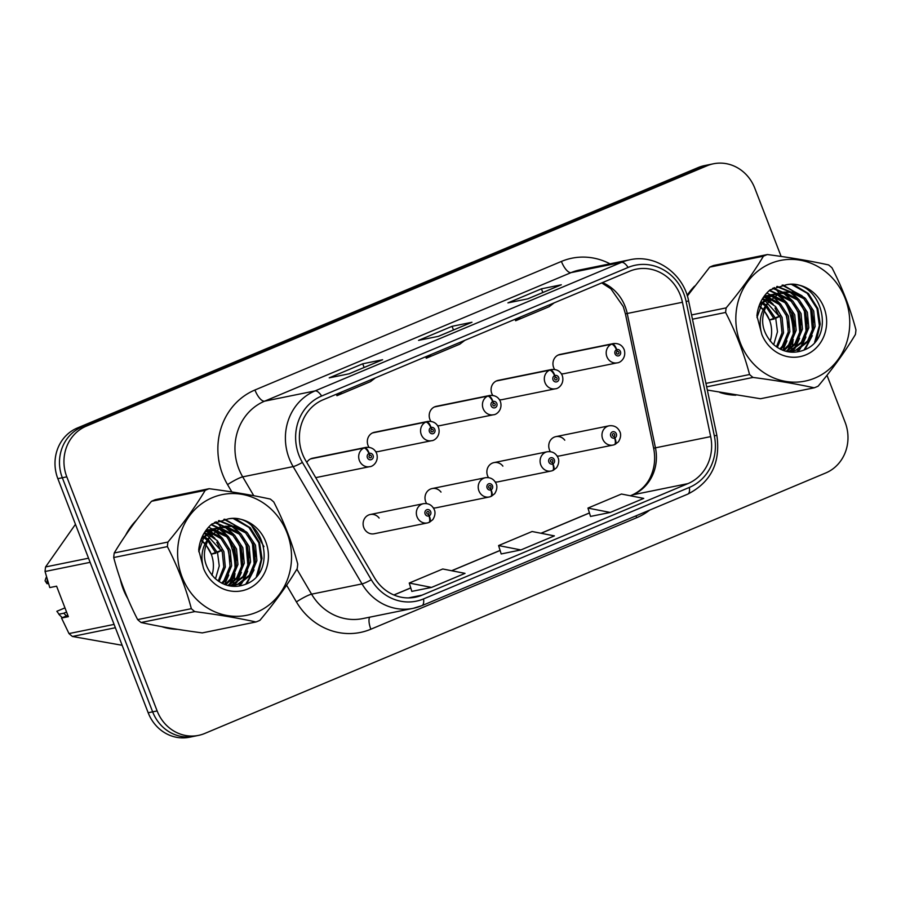 <?xml version="1.0" encoding="UTF-8"?>
<svg xmlns="http://www.w3.org/2000/svg" width="901" height="901" viewBox="0 0 901 901"><rect width="100%" height="100%" fill="white"/><g stroke="black" fill="none" stroke-linecap="round" stroke-linejoin="round"><path stroke-width="1.35" d="M441.017 492.092A9.821 9.055 78.5 0 0 432.12 488.556A9.821 9.055 78.5 0 0 425.7 501.688A9.821 9.055 78.5 0 0 426.657 503.591M433.381 507.916A9.821 9.055 78.5 0 0 436.039 507.804L489.266 496.98A9.821 9.055 -101.5 0 1 478.927 490.865A9.821 9.055 -101.5 0 1 485.346 477.721C490.426 477.102 494.041 479.141 496.214 483.826C496 483.375 498.591 487.509 494.683 493.692L491.417 496.26A6.555 2.478 -115.4 0 0 491.09 489.84A3.277 3.018 78.5 0 0 488.624 483.803A3.277 3.018 78.5 0 0 490.854 489.941L490.212 488.083A1.306 1.205 -101.5 0 1 488.68 487.317A1.306 1.205 -101.5 0 1 489.536 485.56A1.306 1.205 -101.5 0 1 490.313 488.049L491.09 489.84M502.893 466.132A9.821 9.055 78.5 0 0 493.996 462.596A9.821 9.055 78.5 0 0 487.576 475.739A9.821 9.055 78.5 0 0 488.533 477.631M495.257 481.967A9.821 9.055 78.5 0 0 497.915 481.855L551.142 471.02A9.821 9.055 -101.5 0 1 540.803 464.916A9.821 9.055 -101.5 0 1 547.222 451.773C552.302 451.153 555.917 453.18 558.091 457.866C557.877 457.415 560.467 461.549 556.559 467.743L553.293 470.311A6.555 2.478 -115.4 0 0 552.966 463.88A3.277 3.018 78.5 0 0 550.5 457.843A3.277 3.018 78.5 0 0 552.73 463.992L552.088 462.134A1.306 1.205 -101.5 0 1 550.556 461.357A1.306 1.205 -101.5 0 1 551.412 459.611A1.306 1.205 -101.5 0 1 552.189 462.089L552.966 463.88M564.769 440.184A9.821 9.055 78.5 0 0 555.872 436.636A9.821 9.055 78.5 0 0 549.452 449.779A9.821 9.055 78.5 0 0 550.41 451.671M557.133 456.007A9.821 9.055 78.5 0 0 559.791 455.895L613.018 445.071A9.821 9.055 -101.5 0 1 602.679 438.956A9.821 9.055 -101.5 0 1 609.099 425.813C614.178 425.193 617.793 427.232 619.967 431.917C619.753 431.466 622.343 435.6 618.435 441.783L615.169 444.351A6.555 2.478 -115.4 0 0 614.842 437.931A3.277 3.018 78.5 0 0 612.376 431.883A3.277 3.018 78.5 0 0 614.606 438.032L613.964 436.174A1.306 1.205 -101.5 0 1 612.432 435.408A1.306 1.205 -101.5 0 1 613.288 433.651A1.306 1.205 -101.5 0 1 614.065 436.129L614.842 437.931M379.141 518.041A9.821 9.055 78.5 0 0 370.243 514.505A9.821 9.055 78.5 0 0 363.824 527.648A9.821 9.055 78.5 0 0 374.163 533.764L427.389 522.94A9.821 9.055 -101.5 0 1 417.05 516.825A9.821 9.055 -101.5 0 1 423.47 503.682C428.549 503.062 432.165 505.089 434.338 509.775C434.124 509.335 436.715 513.457 432.807 519.652L429.54 522.22A6.555 2.478 -115.4 0 0 429.214 515.8A3.277 3.018 78.5 0 0 426.747 509.752A3.277 3.018 78.5 0 0 428.977 515.901L428.335 514.043A1.306 1.205 -101.5 0 1 426.804 513.266A1.306 1.205 -101.5 0 1 427.66 511.52A1.306 1.205 -101.5 0 1 428.437 513.998L429.214 515.8M372.53 432.919L425.756 422.096A6.555 2.478 64.6 0 1 430.836 427.581A3.277 3.018 78.5 0 0 433.313 433.618A3.277 3.018 78.5 0 0 431.083 427.479A6.555 2.512 -110.1 0 0 426.488 421.792A9.821 9.055 -101.5 0 1 427.693 421.454L374.456 432.277A9.821 9.055 78.5 0 0 368.036 445.421A9.821 9.055 78.5 0 0 369.005 447.313M375.728 451.638A9.821 9.055 78.5 0 0 378.375 451.536L431.602 440.702A9.821 9.055 -101.5 0 1 421.274 434.586A9.821 9.055 -101.5 0 1 425.756 422.096M434.406 406.97L487.632 396.136A6.555 2.478 64.6 0 1 492.712 401.621A3.277 3.018 78.5 0 0 495.19 407.669A3.277 3.018 78.5 0 0 492.96 401.519A6.555 2.512 -110.1 0 0 488.365 395.832A9.821 9.055 -101.5 0 1 489.57 395.494L436.332 406.317A9.821 9.055 78.5 0 0 429.912 419.461A9.821 9.055 78.5 0 0 430.881 421.353M437.604 425.689A9.821 9.055 78.5 0 0 440.251 425.576L493.478 414.753A9.821 9.055 -101.5 0 1 483.15 408.637A9.821 9.055 -101.5 0 1 487.632 396.136M496.282 381.01L549.509 370.187A6.555 2.478 64.6 0 1 554.588 375.661A3.277 3.018 78.5 0 0 557.066 381.709A3.277 3.018 78.5 0 0 554.836 375.559A6.555 2.512 -110.1 0 0 550.241 369.872A9.821 9.055 -101.5 0 1 551.446 369.534L498.208 380.368A9.821 9.055 78.5 0 0 491.788 393.512A9.821 9.055 78.5 0 0 492.757 395.404M499.481 399.729A9.821 9.055 78.5 0 0 502.127 399.627L555.354 388.793A9.821 9.055 -101.5 0 1 545.026 382.677A9.821 9.055 -101.5 0 1 549.509 370.187M558.158 355.05L611.385 344.227A6.555 2.478 64.6 0 1 616.464 349.712A3.277 3.018 78.5 0 0 618.942 355.749A3.277 3.018 78.5 0 0 616.712 349.611A6.555 2.512 -110.1 0 0 612.117 343.923A9.821 9.055 -101.5 0 1 613.322 343.585L560.084 354.408A9.821 9.055 78.5 0 0 553.664 367.552A9.821 9.055 78.5 0 0 554.633 369.444M561.357 373.78A9.821 9.055 78.5 0 0 564.003 373.667L617.23 362.844A9.821 9.055 -101.5 0 1 606.902 356.728A9.821 9.055 -101.5 0 1 611.385 344.227M315.71 477.609A9.821 9.055 78.5 0 0 316.499 477.485L369.725 466.662A9.821 9.055 -101.5 0 1 359.398 460.546A9.821 9.055 -101.5 0 1 363.88 448.045A6.555 2.478 64.6 0 1 368.959 453.53A3.277 3.018 78.5 0 0 371.437 459.578A3.277 3.018 78.5 0 0 369.207 453.428L369.838 455.287A1.306 1.205 -101.5 0 1 371.381 456.052A1.306 1.205 -101.5 0 1 370.525 457.809A1.306 1.205 -101.5 0 1 369.737 455.332L368.959 453.53M369.207 453.428A6.555 2.512 -110.1 0 0 364.612 447.741A9.821 9.055 -101.5 0 1 365.817 447.403L312.579 458.226A9.821 9.055 78.5 0 0 306.802 462.45M123.246 589.153A62.879 57.968 78.5 0 0 127.818 598.692A62.879 57.968 78.5 0 1 123.246 589.153A62.879 57.968 78.5 0 1 120.205 578.938A62.879 57.968 78.5 0 0 123.246 589.153M161.639 626.634A62.879 57.968 78.5 0 0 177.666 629.36A62.879 57.968 78.5 0 1 161.639 626.634M233.044 584.839A62.879 57.968 78.5 0 0 233.618 582.35A62.879 57.968 78.5 0 1 233.044 584.839M233.888 581.021A62.879 57.968 78.5 0 0 234.801 574.264A62.879 57.968 78.5 0 1 233.888 581.021M235.015 570.356A62.879 57.968 78.5 0 0 230.476 544.181A62.879 57.968 78.5 0 0 227.457 537.492A62.879 57.968 78.5 0 1 230.476 544.181A62.879 57.968 78.5 0 1 235.015 570.356M719.865 392.476A62.879 57.968 78.5 0 0 735.88 395.19A62.879 57.968 78.5 0 1 719.865 392.476M790.887 352.122A62.879 57.968 78.5 0 0 791.01 351.694A62.879 57.968 78.5 0 0 791.157 351.131A62.879 57.968 78.5 0 1 791.01 351.66A62.879 57.968 78.5 0 1 790.887 352.122M791.269 350.68A62.879 57.968 78.5 0 0 791.844 348.191A62.879 57.968 78.5 0 1 791.269 350.68M792.114 346.862A62.879 57.968 78.5 0 0 793.026 340.105A62.879 57.968 78.5 0 1 792.114 346.862M793.24 336.186A62.879 57.968 78.5 0 0 788.702 310.023A62.879 57.968 78.5 0 0 785.683 303.333A62.879 57.968 78.5 0 1 788.702 310.023A62.879 57.968 78.5 0 1 793.24 336.186M302.421 453.8A41.919 38.642 -101.5 0 1 323.099 399.796L629.574 271.235A41.919 38.642 -101.5 0 1 636.275 269.174A41.919 38.642 -101.5 0 1 682.44 302.263L710.675 436.613A41.919 38.642 -101.5 0 1 687.913 483.623L422.085 595.133A41.919 38.642 -101.5 0 1 415.384 597.194A41.919 38.642 -101.5 0 1 374.444 577.654L305.574 460.355A41.919 38.642 -101.5 0 1 302.421 453.8M298.952 455.264A45.985 42.392 78.5 0 0 302.409 462.438L371.291 579.737A45.985 42.392 78.5 0 0 423.549 598.917L689.378 487.407A45.985 42.392 78.5 0 0 714.335 435.847L686.111 301.486A45.985 42.392 78.5 0 0 628.121 267.451L321.646 396.012A45.985 42.392 78.5 0 0 298.952 455.264M198.468 735.396L189.514 737.221A39.306 36.231 78.5 0 1 148.181 712.759L57.844 478.668A39.306 36.231 78.5 0 1 77.238 428.031L698.241 167.541A39.306 36.231 78.5 0 1 704.514 165.604L708.997 164.692A39.306 36.231 78.5 0 0 702.712 166.629L81.721 427.119A39.306 36.231 78.5 0 0 62.327 477.755L152.652 711.846A39.306 36.231 78.5 0 0 193.997 736.308A39.306 36.231 78.5 0 1 152.652 711.846L62.327 477.755A39.306 36.231 78.5 0 1 81.721 427.119L702.712 166.629A39.306 36.231 78.5 0 1 708.997 164.692L713.468 163.779A39.306 36.231 78.5 0 0 707.195 165.716L86.192 426.207A39.306 36.231 78.5 0 0 66.798 476.843L157.134 710.934A39.306 36.231 78.5 0 0 198.468 735.396A39.306 36.231 78.5 0 0 204.752 733.459L825.744 472.969A39.306 36.231 78.5 0 0 845.138 422.332L826.983 375.289M560.76 285.02A10.485 3.998 67.2 0 1 561.03 284.874A10.485 3.998 67.2 0 1 561.323 284.784L541.422 288.838L507.916 302.894L527.817 298.839L561.323 284.784M542.841 292.51L541.422 288.838M382.058 359.983A10.485 3.998 67.2 0 1 382.328 359.837A10.485 3.998 67.2 0 1 382.61 359.747L362.72 363.801L329.214 377.857L349.104 373.802L382.61 359.747M364.128 367.473L362.72 363.801M471.414 322.502A10.485 3.998 67.2 0 1 471.673 322.355A10.485 3.998 67.2 0 1 471.966 322.265L452.065 326.32L418.56 340.375L438.46 336.321L471.966 322.265M453.485 329.991L452.065 326.32M225.779 534.428A62.879 57.968 78.5 0 0 222.693 529.642A62.879 57.968 78.5 0 1 225.779 534.428M222.074 528.786A62.879 57.968 78.5 0 0 221.128 527.524A62.879 57.968 78.5 0 1 222.074 528.786M220.891 527.231A62.879 57.968 78.5 0 0 216.06 521.713A62.879 57.968 78.5 0 1 220.891 527.231M136.378 520.282A62.879 57.968 78.5 0 0 125.656 535.171A62.879 57.968 78.5 0 1 136.378 520.282M784.005 300.27A62.879 57.968 78.5 0 0 780.908 295.483A62.879 57.968 78.5 0 1 784.005 300.27M780.3 294.627A62.879 57.968 78.5 0 0 779.354 293.366A62.879 57.968 78.5 0 1 780.3 294.627M779.117 293.073A62.879 57.968 78.5 0 0 774.286 287.554A62.879 57.968 78.5 0 1 779.117 293.073M694.592 286.124A62.879 57.968 78.5 0 0 687.148 295.37A62.879 57.968 78.5 0 1 694.592 286.124M781.133 256.447L754.813 188.241A39.306 36.231 78.5 0 0 713.468 163.779M411.825 591.383L431.534 587.418L465.04 573.363L442.751 568.993L409.245 583.048L411.836 591.428M590.527 516.419L610.236 512.455L643.742 498.399L621.453 494.03L587.948 508.085L590.538 516.464M520.891 549.937L554.397 535.881L532.097 531.511L498.591 545.567L501.181 553.946L520.891 549.937L498.591 545.567M431.297 354.408L426.297 358.215L425.632 356.785M464.803 340.364L459.814 344.171L426.297 358.215M341.941 391.89L336.951 395.697L336.287 394.266M375.447 377.834L370.457 381.641L336.951 395.697M520.643 316.938L515.654 320.745L514.989 319.303M554.149 302.882L549.159 306.689L515.654 320.745M431.534 587.418L409.245 583.048M610.236 512.455L587.948 508.085M310.654 458.879L363.88 448.045M311.386 458.575L364.612 447.741M428.977 515.901A6.555 2.512 69.9 0 1 428.73 522.557A6.555 2.512 69.9 0 1 428.594 522.591A9.821 9.055 -101.5 0 1 427.389 522.94L428.73 522.557M431.613 429.349L431.714 429.338A1.306 1.205 -101.5 0 1 433.257 430.104A1.306 1.205 -101.5 0 1 432.401 431.849A1.306 1.205 -101.5 0 1 431.613 429.372L430.836 427.581M431.083 427.479L431.714 429.338M373.262 432.615L426.488 421.792M493.489 403.4L493.59 403.378A1.306 1.205 -101.5 0 1 495.133 404.144A1.306 1.205 -101.5 0 1 494.277 405.9A1.306 1.205 -101.5 0 1 493.489 403.423L492.712 401.621M492.96 401.519L493.59 403.378M435.138 406.655L488.365 395.832M555.365 377.44L555.466 377.418A1.306 1.205 -101.5 0 1 557.009 378.195A1.306 1.205 -101.5 0 1 556.154 379.94A1.306 1.205 -101.5 0 1 555.365 377.463L554.588 375.661M554.836 375.559L555.466 377.418M497.014 380.706L550.241 369.872M617.241 351.491L617.343 351.469A1.306 1.205 -101.5 0 1 618.886 352.235A1.306 1.205 -101.5 0 1 618.03 353.992A1.306 1.205 -101.5 0 1 617.241 351.503L616.464 349.712M616.712 349.611L617.343 351.469M558.89 354.746L612.117 343.923M490.854 489.941A6.555 2.512 69.9 0 1 490.606 496.597A6.555 2.512 69.9 0 1 490.471 496.642A9.821 9.055 -101.5 0 1 489.266 496.98L490.606 496.597M552.73 463.992A6.555 2.512 69.9 0 1 552.482 470.649A6.555 2.512 69.9 0 1 552.347 470.682A9.821 9.055 -101.5 0 1 551.142 471.02L552.482 470.649M614.606 438.032A6.555 2.512 69.9 0 1 614.358 444.689A6.555 2.512 69.9 0 1 614.223 444.734A9.821 9.055 -101.5 0 1 613.018 445.071L614.358 444.689M256.684 612.241A61.572 56.763 78.5 0 0 287.059 532.908A61.572 56.763 78.5 0 0 212.456 497.622A61.572 56.763 78.5 0 0 182.07 576.955A61.572 56.763 78.5 0 0 256.684 612.241M257.968 621.183A70.74 65.221 78.5 0 0 259.927 620.316C274.805 602.521 287.228 585.301 297.195 568.632A70.74 65.221 78.5 0 0 297.724 564.06C292.172 542.931 284.187 522.242 273.78 501.992A70.74 65.221 78.5 0 0 270.356 499.086C252.28 495.122 231.872 491.664 209.145 488.702A70.74 65.221 78.5 0 0 207.151 489.502A70.74 65.221 78.5 0 0 205.191 490.369L151.503 501.283C136.727 518.931 124.304 536.163 114.236 552.977A70.74 65.221 78.5 0 0 113.706 557.539C119.292 578.769 127.278 599.458 137.65 619.606A70.74 65.221 78.5 0 0 141.074 622.512C158.981 626.454 179.389 629.912 202.286 632.896L255.974 621.972A70.74 65.221 78.5 0 0 257.968 621.183M209.145 488.702L155.456 499.627A70.74 65.221 78.5 0 0 153.463 500.427A70.74 65.221 78.5 0 0 151.503 501.283M215.114 528.459L204.842 531.962M230.938 586.033L244.644 576.156L250.579 561.931L249.149 546.445L240.871 533.842L228.122 527.457L222.232 527.108M212.715 528.819L205.439 531.083M230.341 586.01L243.056 576.482L248.991 562.247L247.561 546.772L239.294 534.158L226.534 527.772L221.477 527.389M221.432 527.175L214.438 528.966L203.637 537.953L198.772 551.739M230.645 586.055L239.103 584.073L250.962 574.872L256.898 560.647L255.467 545.161L247.189 532.559L234.44 526.173L225.351 526.24L220.756 527.682L209.956 536.669C201.193 551.637 202.849 565.524 214.9 578.318L215.508 578.825C224.259 586.134 233.787 588.128 244.092 584.817C280.098 573.475 263.137 511.7 228.268 518.875L211.859 524.022C204.178 530.678 199.785 539.339 198.693 550.004L203.649 568.756A36.603 33.742 78.5 0 0 247.719 588.995A36.603 33.742 78.5 0 0 266.989 545.51A36.603 33.742 78.5 0 0 228.268 518.875M219.033 527.535L212.861 529.292L202.061 538.269L200.732 540.397M231.219 586.134L234.125 585.582M233.336 585.729L237.526 584.389L249.374 575.198L255.31 560.963L253.879 545.488L245.613 532.874L232.852 526.488L224.563 526.421M215.485 578.802L219.258 565.952L217.558 552.876L208.232 539.361M207.894 539.091L204.482 536.793M203.558 536.286L202.646 535.836M211.949 575.311A29.947 27.604 78.5 0 0 211.239 554.16L205.912 544.643M207.624 540.51L215.97 553.191L211.239 554.16A29.947 27.604 78.5 0 0 205.788 545.004M207.151 540.104L203.84 537.66M202.905 537.109L202.218 536.737M219.112 581.629L225.306 567.067L223.876 551.592L217.366 540.713L207.162 533.797M206.273 533.482L204.257 532.896M218.233 581.021L223.786 566.988L222.288 551.908L206.475 534.473M205.586 534.113L203.874 533.538M222.524 583.566L225.689 580.007L231.625 565.783L230.194 550.308L222.265 538.01L209.978 531.466M209.122 531.297L206.577 530.982M221.691 583.15L224.101 580.334L230.037 566.11L228.606 550.624L221.038 538.674L209.269 531.995M208.401 531.793L205.845 531.376M225.701 584.862L232.007 578.724L237.943 564.499L236.512 549.024L228.235 536.41L215.485 530.025L212.895 529.698M212.062 529.642L209.606 529.675M208.795 529.743L206.397 530.103M224.935 584.591L230.419 579.05L236.355 564.814L234.924 549.34L226.658 536.737L212.163 530.092M211.318 530.013L208.841 529.957M208.018 529.991L206.07 530.205M228.561 585.673L238.326 577.44L244.261 563.215L242.831 547.74L234.553 535.126L221.804 528.741L215.925 528.391M227.885 585.515L236.738 577.766L242.673 563.53L241.243 548.056L232.976 535.453L220.216 529.056L215.159 528.673M214.337 528.707L211.926 528.988M220.655 527.423L218.245 527.704M225.351 526.24L219.18 528.009M203.649 568.756C200.078 556.142 202.173 545.454 209.956 536.669M205.068 543.663L201.982 540.701M204.899 544.013A29.947 27.604 78.5 0 0 201.768 541.107M137.65 619.606L191.339 608.682A70.74 65.221 78.5 0 0 194.762 611.599L141.074 622.512M114.236 552.977L167.924 542.053A70.74 65.221 78.5 0 0 167.395 546.614L113.706 557.539M167.924 542.053C182.7 524.405 195.123 507.173 205.191 490.369M191.339 608.682C185.786 587.565 177.801 566.875 167.395 546.614M255.974 621.972C238.067 618.041 217.659 614.583 194.762 611.599M217.197 551.919L220.891 550.534L216.758 542.143M212.276 536.41L208.3 532.773M207.703 532.311L206.532 531.466M229.293 584.67L233.246 576.955M235.341 569.319L233.528 547.966L229.395 539.575M224.912 533.831L219.168 528.887M218.391 528.358L217.614 527.862M217.558 527.828L211.059 524.709M233.46 586.337L234.046 585.605M234.08 585.549L234.958 584.355M235.611 583.386L239.565 575.671M241.659 568.035L239.846 546.682L235.713 538.291M231.23 532.547L225.487 527.603M224.709 527.074L223.932 526.578M223.876 526.544L214.415 522.524M238.934 586.067L241.277 583.071M241.93 582.102L245.883 574.387M247.978 566.74L246.164 545.398L242.031 537.007M237.549 531.263L231.805 526.319M231.028 525.79L218.447 520.744M245.77 584.163L252.201 573.104M254.296 565.456L252.483 544.114L248.349 535.723M243.867 529.979L223.887 519.314M256.402 576.46L261.144 559.791L258.801 542.83L248.913 527.412L233.596 518.728M220.891 550.534L221.455 549.756M214.99 538.449L208.784 532.367M224.608 584.467L228.753 575.018M230.408 561.492L227.773 548.472M221.308 537.165L214.179 530.396M212.681 529.371L212.05 528.966M212.028 528.955L208.615 527.108M229.192 585.808L229.732 585.042M230.51 583.848L235.071 573.734M236.726 560.208L234.091 547.189M227.626 535.881L220.497 529.112M219.529 528.437L218.369 527.682M218.346 527.671L211.408 524.393M234.102 586.36L234.834 585.425M234.936 585.312L236.051 583.758M236.828 582.564L241.389 572.439M243.045 558.924L240.409 545.905M233.945 534.597L226.815 527.828M225.847 527.153L214.877 522.276M239.689 585.943L242.369 582.474M243.146 581.28L247.707 571.155M249.363 557.64L246.728 544.621M240.263 533.313L233.134 526.544M232.165 525.857L219.022 520.541M246.806 583.702L254.026 569.871M255.681 556.356L253.046 543.337M246.581 532.029L224.799 519.179M258.294 574.05L262 558.327L259.589 542.672L250.208 527.749L235.623 518.908M211.239 554.16L215.711 552.482M221.68 550.376L217.411 552.482M814.909 378.071A61.572 56.763 78.5 0 0 845.284 298.749A61.572 56.763 78.5 0 0 770.682 263.464A61.572 56.763 78.5 0 0 740.295 342.797A61.572 56.763 78.5 0 0 814.909 378.071M707.341 390.043L760.512 398.738L814.2 387.813A70.74 65.221 78.5 0 0 816.193 387.025A70.74 65.221 78.5 0 0 818.153 386.157C833.031 368.363 845.453 351.131 855.421 334.462A70.74 65.221 78.5 0 0 855.95 329.901C850.398 308.773 842.412 288.083 832.006 267.834A70.74 65.221 78.5 0 0 828.582 264.928C810.506 260.963 790.098 257.506 767.37 254.544A70.74 65.221 78.5 0 0 765.377 255.343A70.74 65.221 78.5 0 0 763.417 256.211L709.729 267.124L687.35 296.024M767.37 254.544L713.682 265.468A70.74 65.221 78.5 0 0 711.689 266.257A70.74 65.221 78.5 0 0 709.729 267.124M773.34 294.3L763.068 297.803M789.163 351.874L802.87 341.997L808.805 327.773L807.375 312.287L799.097 299.684L786.348 293.298L780.457 292.949M770.941 294.661L763.665 296.913M788.566 351.852L801.282 342.324L807.217 328.088L805.787 312.613L797.52 299.999L784.76 293.613L779.703 293.23M779.658 293.005L772.664 294.807L761.863 303.783L756.998 317.569M788.871 351.897L797.329 349.903L809.188 340.713L815.123 326.477L813.693 311.003L805.415 298.4L792.666 292.003L783.577 292.082L778.982 293.523L768.181 302.511C759.419 317.479 761.075 331.354 773.126 344.159L773.734 344.666C782.485 351.976 792.013 353.969 802.318 350.647C838.324 339.317 821.363 277.542 786.494 284.716L770.085 289.852C762.404 296.519 758.011 305.18 756.919 315.846L761.874 334.598A36.603 33.742 78.5 0 0 805.933 354.836A36.603 33.742 78.5 0 0 825.215 311.352A36.603 33.742 78.5 0 0 786.494 284.716M777.259 293.366L771.087 295.134L760.286 304.11L758.957 306.239M789.445 351.976L792.351 351.424M791.562 351.57L795.752 350.23L807.6 341.029L813.535 326.804L812.105 311.329L803.838 298.715L791.078 292.329L782.789 292.262M773.711 344.644L777.484 331.793L775.784 318.717L766.458 305.202M766.12 304.932L762.708 302.623M761.784 302.128L760.861 301.677M770.175 341.152A29.947 27.604 78.5 0 0 769.465 320.001L764.138 310.485M765.85 306.351L774.196 319.033L769.465 320.001A29.947 27.604 78.5 0 0 764.014 310.845M765.377 305.946L762.066 303.502M761.131 302.95L760.433 302.567M777.338 347.471L783.532 332.908L782.102 317.434L775.581 306.554L765.388 299.639M764.498 299.323L762.483 298.738M776.459 346.862L782.012 332.829L780.514 317.749L764.701 300.315M763.811 299.954L762.1 299.38M780.75 349.397L783.915 345.849L789.85 331.624L788.42 316.15L780.491 303.851L768.204 297.307M767.348 297.139L764.803 296.812M779.917 348.98L782.327 346.175L788.262 331.94L786.832 316.465L779.264 304.515L767.494 297.837M766.627 297.634L764.071 297.217M783.926 350.703L790.233 344.565L796.169 330.34L794.738 314.866L786.46 302.252L773.711 295.866L771.121 295.528M770.287 295.483L767.821 295.517M767.021 295.584L764.622 295.945M783.16 350.433L788.645 344.892L794.581 330.656L793.15 315.181L784.884 302.578L770.389 295.933M769.544 295.855L767.066 295.798M766.244 295.832L764.296 296.046M786.787 351.514L796.552 343.281L802.487 329.056L801.057 313.571L792.779 300.968L780.029 294.582L774.139 294.233M786.111 351.356L794.964 343.608L800.899 329.372L799.469 313.897L791.202 301.283L778.441 294.897L773.385 294.514M772.562 294.548L770.152 294.83M778.881 293.264L776.471 293.546M783.577 292.082L777.405 293.839M761.874 334.598C758.304 321.984 760.399 311.295 768.181 302.511M763.293 309.505L760.207 306.543M763.124 309.854A29.947 27.604 78.5 0 0 759.993 306.948M705.945 383.398L749.564 374.523A70.74 65.221 78.5 0 0 752.988 377.44L706.677 386.856M691.563 314.933L726.15 307.894A70.74 65.221 78.5 0 0 725.62 312.456L692.464 319.202M726.15 307.894C740.926 290.246 753.349 273.014 763.417 256.211M749.564 374.523C744.012 353.395 736.027 332.706 725.62 312.456M814.2 387.813C796.281 383.882 775.885 380.413 752.988 377.44M775.423 317.76L779.117 316.375L774.984 307.984M770.501 302.24L766.526 298.614M765.929 298.141L764.758 297.296M787.519 350.512L791.461 342.797M793.567 335.161L791.754 313.807L787.62 305.416M783.138 299.673L777.394 294.728M776.606 294.199L775.84 293.703M775.784 293.67L769.285 290.55M791.686 352.178L792.261 351.435M792.306 351.39L793.184 350.196M793.837 349.228L797.779 341.513M799.885 333.866L798.072 312.523L793.939 304.133M789.456 298.389L783.712 293.444M782.924 292.915L782.158 292.42M782.102 292.386L772.641 288.365M797.16 351.908L799.502 348.901M800.156 347.944L804.097 340.229M806.204 332.582L804.39 311.239L800.257 302.849M795.774 297.105L790.031 292.161M789.242 291.631L776.673 286.586M803.996 350.005L810.416 338.945M812.522 331.298L810.709 309.955L806.575 301.565M802.093 295.821L782.113 285.155M814.628 342.29L819.369 325.633L817.027 308.671L807.138 293.253L791.821 284.57M779.117 316.375L779.68 315.598M773.216 304.29L767.01 298.208M782.834 350.309L786.978 340.86M788.634 327.333L785.999 314.314M779.534 303.006L772.405 296.238M770.907 295.201L770.276 294.807M770.254 294.796L766.841 292.949M787.418 351.649L787.947 350.883M788.735 349.689L793.297 339.564M794.952 326.049L792.317 313.03M785.852 301.722L778.723 294.954M777.754 294.278L776.594 293.523M776.572 293.512L769.634 290.235M792.328 352.201L793.06 351.266M793.162 351.142L794.265 349.599M795.054 348.405L799.615 338.28M801.271 324.765L798.635 311.746M792.17 300.438L785.041 293.67M784.073 292.983L782.913 292.239M782.89 292.228L773.103 288.117M797.914 351.784L800.584 348.315M801.372 347.122L805.922 336.997M807.589 323.482L804.953 310.462M798.489 299.155L791.36 292.386M790.391 291.699L777.236 286.383M805.032 349.543L812.24 335.713M813.907 322.198L811.272 309.178M804.807 297.859L783.025 285.009M816.52 339.891L820.225 324.169L817.815 308.502L808.434 293.591L793.849 284.75M769.465 320.001L773.936 318.323M779.906 316.217L775.637 318.323M75.459 524.303L45.579 566.943A70.74 65.221 78.5 0 0 45.05 571.504L49.78 587.576L56.594 586.191L68.352 616.667L61.538 618.052L68.994 633.572L114.089 624.404M47.257 579.388A41.919 38.642 78.5 0 0 47.032 583.747L48.485 583.454M46.503 576.741L46.075 577.8A26.197 24.158 78.5 0 0 45.084 580.807L47.032 583.747M115.373 627.738L72.418 636.478L122.142 645.285M68.994 633.572A70.74 65.221 78.5 0 0 72.418 636.478M90.134 562.337L45.05 571.504M45.579 566.943L88.535 558.203M61.538 618.052L67.823 615.282M66.595 612.117L66.212 612.196A39.306 36.231 78.5 0 0 66.888 612.86M66.212 612.196L63.78 613.221A41.919 38.642 78.5 0 0 66.449 615.856M63.78 613.221L58.802 614.223A41.919 38.642 78.5 0 0 59.77 615.237A41.919 38.642 78.5 0 0 62.36 617.647M64.962 607.882L56.853 611.283L59.77 615.237M682.44 302.263L627.22 313.492A41.919 38.642 78.5 0 0 625.148 306.498A41.919 38.642 78.5 0 0 602.487 282.599M687.913 483.623L632.693 494.852A41.919 38.642 78.5 0 0 655.455 447.853L627.22 313.492L625.418 313.852L623.255 306.554L610.901 288.816L601.733 282.925M231.85 491.946L227.548 484.614A65.503 60.39 -101.5 0 1 254.938 389.998L561.413 261.436A13.098 4.989 -112.8 0 0 571.088 272.62L264.612 401.17A52.404 48.305 78.5 0 0 238.754 468.689A52.404 48.305 78.5 0 0 242.707 476.866L253.767 495.708M561.413 261.436A65.503 60.39 -101.5 0 1 610 263.824M579.467 270.03A52.404 48.305 78.5 0 0 571.088 272.62L621.532 262.36A52.404 48.305 -101.5 0 1 629.912 259.77L579.467 270.03M371.291 579.737A13.098 1.768 -30.4 0 1 362.022 583.904L311.577 594.164A52.404 48.305 78.5 0 0 362.754 618.593L413.199 608.333L421.938 605.641A13.098 4.989 -112.8 0 1 421.578 605.754A52.404 48.305 -101.5 0 1 413.199 608.333A52.404 48.305 -101.5 0 1 362.022 583.904L293.152 466.605A52.404 48.305 -101.5 0 1 289.198 458.429A52.404 48.305 -101.5 0 1 315.057 390.91A13.098 4.989 67.2 0 1 321.646 396.012M302.409 462.438A13.098 1.768 -30.4 0 1 293.152 466.605L242.707 476.866A13.098 1.768 149.6 0 0 227.548 484.614M689.378 487.407A13.098 4.989 67.2 0 1 687.767 494.131L421.938 605.641A13.098 4.989 -112.8 0 0 423.549 598.917M714.335 435.847L716.847 435.296L688.623 300.945C683.577 273.6 655.59 253.845 629.912 259.77M686.111 301.486L688.623 300.945M628.121 267.451A13.098 4.989 -112.8 0 0 621.532 262.36L315.057 390.91L264.612 401.17A13.098 4.989 -112.8 0 1 254.938 389.998M649.632 510.135A65.503 60.39 -101.5 0 1 636.68 517.715L370.863 629.213A65.503 60.39 -101.5 0 1 296.418 601.913L286.608 585.2M263.97 546.648L251.92 526.128M707.195 165.716L698.241 167.541M86.192 426.207L77.238 428.031M66.798 476.843L57.844 478.668M157.134 710.934L148.181 712.759M296.88 569.139L311.577 594.164A13.098 1.768 149.6 0 0 296.418 601.913M369.658 617.196A13.098 4.989 -112.8 0 0 370.863 629.213M636.027 515.834A13.098 4.989 -112.8 0 0 636.68 517.715M710.675 436.613L653.642 448.202L625.418 313.852M422.085 595.133L408.412 597.915M393.962 594.998L410.755 587.948M451.75 570.75L500.111 550.466M541.107 533.279L589.457 512.984M630.452 495.798L632.693 494.852A23.584 8.987 -112.8 0 0 632.04 495.054C643.584 489.772 648.945 480.819 650.815 476.178C654.655 467.529 655.601 458.204 653.642 448.202M687.767 494.131C711.047 482.204 720.744 462.585 716.847 435.296M393.872 594.964L410.743 587.88M451.626 570.727L500.089 550.41M540.983 533.246L589.445 512.928M630.34 495.775L632.04 495.054M471.673 322.355L438.314 336.355M382.328 359.837L348.957 373.836M561.03 284.874L527.659 298.873M369.725 466.662C372.8 466.729 379.152 461.627 376.674 453.507C374.737 448.946 371.111 446.919 365.817 447.403M370.243 514.505L423.47 503.682M431.602 440.702C434.676 440.769 441.028 435.679 438.55 427.547C436.613 422.997 432.987 420.958 427.693 421.454M493.478 414.753C496.552 414.809 502.904 409.718 500.427 401.587C498.49 397.037 494.863 395.01 489.57 395.494M555.354 388.793C558.429 388.86 564.781 383.77 562.303 375.638C560.366 371.088 556.739 369.05 551.446 369.534M617.23 362.844C620.293 362.9 626.657 357.81 624.179 349.678C622.242 345.128 618.615 343.09 613.322 343.585M432.12 488.556L485.346 477.721M493.996 462.596L547.222 451.773M555.872 436.636L609.099 425.813"/></g></svg>
